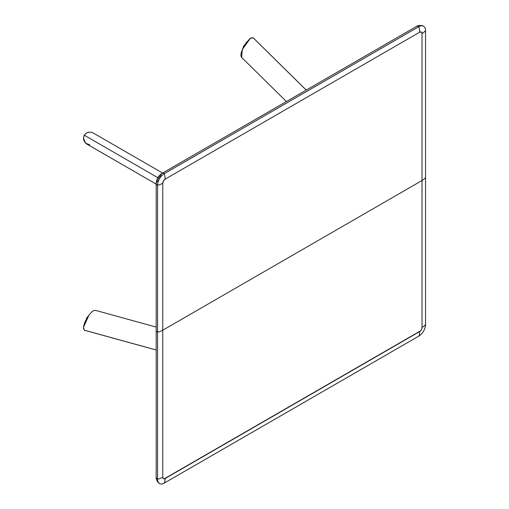 <?xml version="1.0" encoding="UTF-8"?>
<svg xmlns="http://www.w3.org/2000/svg" width="509" height="509" viewBox="0 0 509 509"><rect width="100%" height="100%" fill="white"/><g stroke="black" fill="none" stroke-linecap="round" stroke-linejoin="round"><path stroke-width="0.76" d="M164.273 173.658A4.74 2.736 -120 0 0 161.907 173.423A4.74 2.736 60 0 1 164.273 173.658L418.843 26.684A4.74 2.736 -120 0 0 416.47 26.449A4.74 2.736 60 0 1 418.843 26.684A9.474 5.472 -60 0 1 423.577 26.213A9.474 5.472 -60 0 1 425.543 30.553A9.474 5.472 120 0 0 418.843 26.684A16.581 9.569 60 0 1 419.677 32.194A3.321 1.915 -60 0 1 422.025 33.549A16.581 9.569 0 0 0 425.543 30.553L425.543 177.526L425.543 30.553A16.581 9.569 180 0 1 422.025 33.549L422.025 180.523A16.581 9.569 0 0 0 425.543 177.526L425.543 324.507A9.474 5.472 -60 0 1 418.843 336.105A9.474 5.472 120 0 0 425.543 324.507L425.543 177.526A16.581 9.569 180 0 1 422.025 180.523L422.025 33.549L421.337 32.029L419.677 32.194A16.581 9.569 -120 0 0 418.843 26.684L164.273 173.658A16.581 9.569 60 0 1 165.107 179.168L419.677 32.194L165.107 179.168A16.581 9.569 -120 0 0 164.273 173.658A9.474 5.472 120 0 0 157.574 185.263A9.474 5.472 -60 0 1 164.273 173.658M158.14 178.92L159.641 176.623L160.92 175.592A4.74 2.736 60 0 1 161.907 173.423C158.286 175.834 156.384 179.136 156.187 183.329A4.74 2.736 0 0 0 157.574 185.263A16.581 9.569 0 0 0 162.759 183.234A3.321 1.915 -60 0 1 165.107 179.168L163.446 180.918L162.759 183.234A16.581 9.569 180 0 1 157.574 185.263L157.574 332.237A16.581 9.569 0 0 0 162.759 330.207L162.759 183.234L162.759 330.207L422.025 180.523L162.759 330.207A16.581 9.569 180 0 1 157.574 332.237L157.574 185.263A4.74 2.736 180 0 1 156.187 183.329A4.74 2.736 180 0 1 157.574 181.395L157.828 179.766M159.533 483.55C159.215 483.925 155.678 480.102 156.187 477.277L156.187 330.303A4.74 2.736 0 0 0 157.574 332.237L157.574 479.211A9.474 5.472 120 0 0 164.273 483.079A16.581 9.569 -120 0 0 165.107 478.543A3.321 1.915 -60 0 1 162.759 477.181A16.581 9.569 180 0 1 157.574 479.211A16.581 9.569 0 0 0 162.759 477.181L162.759 330.207L162.759 477.181L163.16 478.46L164.21 478.854L420.574 330.844L421.63 329.234L422.025 327.497L422.025 180.523L422.025 327.497A16.581 9.569 0 0 0 425.543 324.507A16.581 9.569 180 0 1 422.025 327.497A3.321 1.915 -60 0 1 419.677 331.569A16.581 9.569 60 0 1 418.843 336.105A16.581 9.569 -120 0 0 419.677 331.569L165.107 478.543A16.581 9.569 60 0 1 164.273 483.079L418.843 336.105L164.273 483.079A9.474 5.472 -60 0 1 159.533 483.55A9.474 5.472 -60 0 1 157.574 479.211A4.74 2.736 180 0 1 156.187 477.277A4.74 2.736 0 0 0 157.574 479.211L157.574 332.237A4.74 2.736 180 0 1 156.187 330.303L156.187 183.329M241.654 57.377L241.253 57.008L241.654 57.377L242.29 49.538L250.218 38.493L253.132 37.761L306.221 90.099L253.533 38.13M250.434 38.36L246.006 42.89L242.329 49.437M250.212 38.499L242.29 49.538M241.253 57.008L240.833 55.074L241.419 51.943L244.638 44.989L249.423 39.11L251.331 37.857L253.132 37.761M244.282 45.536L243.353 47.229M244.6 45.002A3.315 1.915 120 0 0 243.709 46.166L244.6 45.002M244.689 44.862L243.073 47.795M244.027 45.632L244.842 44.767M243.067 47.846L243.404 46.707M243.098 47.744L243.709 46.166A3.315 1.915 120 0 0 243.098 47.744M244.002 45.931L244.415 45.371M243.264 47.502L243.652 46.542M86.333 133.091L84.316 135.229L86.326 133.091L89.075 132.098M98.638 143.5L157.803 177.66L84.316 135.229L86.091 133.256L87.962 132.327L91.283 132.213L93.548 133.199M85.856 133.409L84.036 135.559L83.482 138.194M89.756 144.9L85.467 143.061L83.47 138.041L84.316 135.229L83.47 138.054M87.179 144.244L85.181 142.774L83.629 139.848L83.495 137.761L84.316 135.229L157.803 177.66M86.74 144.015L156.187 184.112L86.326 143.754M95.558 310.42L93.777 310.528L91.906 311.801L89.629 314.199L86.74 318.449L84.539 323.1L83.622 326.288L83.495 328.566L84.316 330.169L156.187 349.976L84.316 330.169L83.489 327.281L89.088 314.886L83.489 327.274M89.024 314.976L85.188 321.433L83.482 327.535M87.624 316.967L86.619 318.615M87.974 316.439L86.88 317.801A3.315 1.915 120 0 0 86.32 319.156L86.282 319.219M86.231 319.48L86.575 318.348M87.198 317.266L88.012 316.407M86.88 317.801L87.942 316.483A3.315 1.915 120 0 0 86.88 317.801M86.543 318.812L86.823 318.176M87.173 317.565L87.815 316.751M161.907 173.423L416.47 26.449C418.665 24.597 423.743 25.749 423.577 26.213M306.259 90.08L253.38 37.952M241.406 57.186L286.402 101.545M244.365 45.396L243.277 47.375M243.028 47.884L243.665 46.141M162.581 173.035L93.134 132.938M156.187 327.083L95.272 310.299M84.602 330.29L156.187 350.014M86.543 318.755L87.713 316.827M86.237 319.302L88.025 316.356"/></g></svg>
